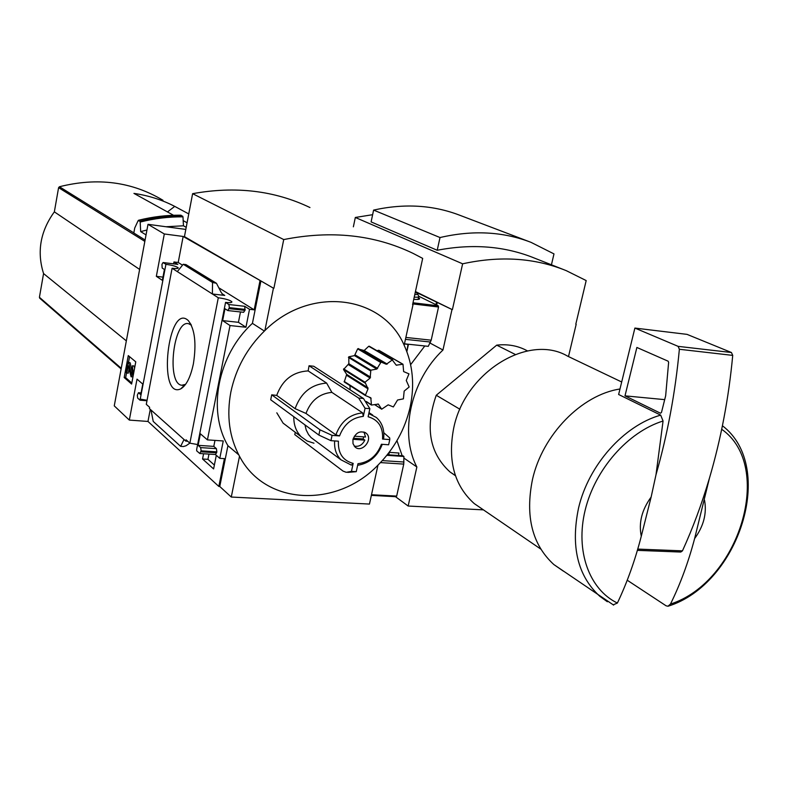 <?xml version="1.0" encoding="UTF-8"?>
<svg xmlns="http://www.w3.org/2000/svg" width="788" height="788" viewBox="0 0 788 788"><rect width="100%" height="100%" fill="white"/><g stroke="black" fill="none" stroke-linecap="round" stroke-linejoin="round"><path stroke-width="1.18" d="M395.487 496.676L408.154 506.034L483.438 509.866M404.431 343.992L408.43 344.415L406.854 351.625L408.036 344.198L422.191 345.696M459.936 409.267L436.256 395.251C424.949 427.589 429.509 453.139 449.938 471.904L455.454 475.725M704.531 500.193C706.974 513.343 703.674 526.128 694.622 538.568L709.417 478.267C701.773 504.034 692.79 528.236 682.457 550.851L680.783 552.043L637.325 550.359M627.268 580.244L666.146 605.834L667.978 606.208L670.47 604.071C680.231 584.312 688.288 562.484 694.622 538.568M415.365 291.934L451.997 309.497L442.964 350.01C410.617 380.496 399.191 433.331 416.862 466.988L408.154 506.034M415.443 291.54L451.997 309.497M575.811 324.154L586.183 280.567L566.267 270.658C534.806 257.873 500.252 255.588 462.625 263.813L452.42 309.546M402.175 455.76L396.945 440.669M410.627 364.667L424.801 345.971M437.31 302.336L436.71 305.054M435.941 304.68L436.483 302.237M398.413 455.503L398.964 453.031L389.154 452.351M388.74 454.843L389.292 452.361M372.635 214.691L355.329 217.468L462.625 263.813M529.132 241.63L459.847 215.282C433.164 205.008 404.411 203.274 373.601 210.091L371.109 221.901L437.212 250.269C472.485 243.472 504.96 246.112 534.648 258.168L562.918 269.338M568.493 356.57L576.176 324.311M430.002 343.046L442.964 350.01M403.929 458.094L416.862 466.988M515.224 354.423L496.716 345.144L436.256 395.251M496.716 345.144C507.767 343.913 517.824 345.735 526.906 350.611L527.517 350.916M641.284 536.214C638.536 522.917 641.826 509.856 651.134 497.061L641.284 536.214C635.069 560.347 627.11 582.627 617.388 603.047L613.172 604.849M607.361 601.756L599.747 596.24C577.614 575.821 570.561 546.399 578.569 507.965C588.528 465.058 623.899 425.392 660.679 415.128L663.063 421.019L656.01 474.681L651.134 497.061M563.489 571.211L553.865 564.563C532.176 544.666 525.054 516.278 532.491 479.429C542.449 434.789 581.593 394.758 619.969 389.006M660.679 415.128L618.629 394.493L634.892 328.074L678.123 346.356L679.364 349.271C675.306 392.66 667.515 434.464 656.01 474.681M482.817 509.442L474.238 503.571C454.371 485.704 447.515 460.606 453.671 428.278C464.753 372.163 528.581 333.048 567.665 356.176L621.693 381.993M355.329 217.468L353.369 226.826M373.601 210.091L440.009 237.543L437.212 250.269M551.433 264.798L553.984 253.903L530.974 242.33C503 231.544 472.682 229.958 440.009 237.543M709.417 478.267C721 438.867 728.772 397.91 732.722 355.388L731.431 352.512L687.038 334.368L634.892 328.074M661.477 412.459L660.492 413.217L624.992 395.852L636.881 347.459L668.135 361.2L668.628 362.313L665.663 395.773L661.477 412.459M664.688 399.634L624.992 395.852M334.654 440.935C334.102 448.648 336.21 454.932 340.977 459.808L351.379 465.117L353.172 463.393L351.458 471.382L346.228 472.308L343.036 471.086L294.751 434.592L295.303 432.316M283.099 423.126L276.805 412.814M319.967 429.795L318.854 435.065L270.708 399.792L271.722 394.827L319.967 429.795L332.063 435.37L339.539 435.912C344.07 424.161 352 417.65 363.307 416.369L362.628 412.873L331.876 392.375C319.445 393.576 310.817 400.599 305.99 413.444L335.865 434.858C340.899 421.521 349.823 414.192 362.628 412.873M239.503 456.272C229.318 437.232 226.432 415.837 230.845 392.099C235.848 368.36 247.186 347.853 264.866 330.586C310.324 285.256 382.909 295.313 404.155 345.243C412.853 364.322 414.843 384.987 410.105 407.238C404.993 429.421 394.276 448.727 377.964 465.147C336.781 508.152 265.29 505.827 239.503 456.272L231.278 497.041L369.464 504.064L377.964 465.147M276.716 395.409C282.36 380.003 292.841 371.837 308.147 370.902L326.616 383.076C311.349 384.308 300.839 392.838 295.106 408.657L276.716 395.409L271.722 394.827M308.147 370.902L309.054 365.75L313.732 366.253L363.475 398.501L369.868 408.676L368.124 416.754C378.407 419.768 383.214 427.195 382.554 439.054L389.784 439.576L388.77 444.176M350.128 389.843L349.961 385.627M344.248 381.953L365.297 395.487L370.813 397.792L371.444 405.052L378.348 404.096L381.688 409.199L388.189 404.835L393.35 406.943L397.566 400.009L403.407 398.856L404.165 391.104L409.159 386.987L406.263 380.466L408.972 373.867L403.633 371.581L402.993 364.243L396.216 365.169L392.296 359.958L386.307 364.263L381.087 362.047L376.812 369.06L370.843 370.183L370.114 378.073L365.011 382.239L368.035 388.848L365.297 395.487L344.248 381.953L346.7 374.399L343.519 369.542L348.828 363.721L348.828 356.797L354.511 355.624L357.663 348.857L364.184 350.502L368.735 346.267L392.621 359.84M376.9 350.66L378.91 350.305L402.944 364.214M313.969 443.211L307.074 440.984L301.233 436.788C296.121 431.548 293.648 424.86 293.806 416.714M353.172 463.393C342.81 460.596 337.885 453.199 338.416 441.201L330.94 440.669L332.063 435.37M315.21 440.65L311.093 437.586L308.532 434.533L306.207 430.002L304.956 424.88M382.279 444.324C377.531 456.331 369.316 463.324 357.634 465.304M388.642 444.777L381.412 444.265C376.969 455.799 369.158 462.28 357.979 463.708L356.255 471.677L351.458 471.382M335.865 434.858L339.539 435.912M368.804 413.582L376.3 417.453C382.111 422.624 384.564 429.598 383.667 438.355L382.554 439.054M295.106 408.657L305.99 413.444M326.616 383.076L331.876 392.375M352.985 439.29L364.834 440.137C362.372 445.053 358.816 447.023 354.186 446.067M185.81 229.416L148.006 224.324L164.308 233.967L183.161 236.459L260.907 280.961L252.426 323.356C217.744 355.033 207.086 410.341 227.929 445.693L219.763 486.491L231.278 497.041M219.763 486.491L218.837 486.442L147.977 421.452L129.321 420.083L114.26 405.869L148.006 224.324M260.907 280.961L273.426 288.181L264.866 330.586M309.96 207.539C274.46 190.529 235.346 185.909 192.617 193.681L184.441 236.627L273.426 288.181M412.587 304.641L422.683 258.395L413.07 253.372C374.408 234.745 331.295 230.145 283.729 239.562L273.899 288.241M193.395 363.79C196.547 343.558 194.872 329.177 188.362 320.647C168.139 301.213 157.107 400.028 180.748 388.878C186.323 385.588 190.538 377.225 193.395 363.79M177.31 271.604L212.386 293.993L224.747 295.421L222.915 294.623L221.182 292.417L216.464 283.286L212.543 282.468L212.386 293.993L218.296 297.775L189.859 443.171L186.076 439.803L185.82 441.122L149.395 408.568L149.631 407.317L146.292 404.333L172.089 268.265L177.31 271.604L183.23 264.266L185.929 264.601L216.03 283.01M218.837 486.442L224.403 458.636L219.783 458.35L215.41 454.518M243.541 312.245L245.029 310.403L244.723 306.305L249.52 309.31L254.179 309.832L259.981 280.843M249.52 309.31L245.945 327.237L230.027 325.552L207.431 439.881L200.379 433.794L198.113 445.338L200.674 447.604L201.127 450.834L199.797 453.514L196.685 450.834L196.695 449.259L225.555 302.405L228.865 304.523L229.357 307.635L227.86 310.57L224.974 308.738L222.64 320.618L230.027 325.552M219.783 458.35L223.25 440.965L207.431 439.881M185.82 441.122L187.702 441.25M203.58 453.76L202.546 458.99L213.597 468.919L216.306 455.306M214.366 465.058L207.943 459.325L202.546 458.99M207.943 459.325L208.978 454.105M164.308 233.967L156.339 276.332L162.348 280.341L164.406 269.466L162.17 268.019L161.964 264.335L163.067 262.532L165.923 264.325L140.028 400.196L146.972 400.747M173.596 263.832L173.951 261.961L177.832 264.394L163.185 262.581M245.945 327.237L238.429 322.312L240.478 311.959M184.028 439.517L180.639 446.353L153.236 421.442L150.981 409.987M180.639 446.353L183.417 446.54L186.116 445.732L189.829 443.142M199.876 453.524L215.518 454.518L216.867 451.859L216.404 448.648L213.794 446.382L214.976 440.403M140.028 400.196L137.654 398.078L137.319 395.212L138.461 392.71L140.766 394.68L142.766 384.091L137.013 379.126L129.321 420.083M135.772 361.85L131.616 384.061L124.189 377.531L128.277 355.595L135.772 361.85M189.859 443.171L197.621 444.54M225.555 302.405C229.988 302.897 232.086 302.671 231.859 301.745C229.879 300.061 225.358 298.731 218.296 297.775M140.461 399.142L147.061 400.265M172.089 268.265C176.335 268.767 178.374 268.619 178.216 267.821C176.502 266.413 172.405 265.241 165.923 264.325M404.155 345.243L412.981 304.838M146.036 234.893L140.678 231.613L140.136 221.221L138.127 220.67L134.738 227.988L133.812 233.002L145.091 239.995M138.491 220.276C152.724 216.73 166.889 215.035 180.984 215.193L182.974 216.848L183.456 225.792L186.204 227.338M252.426 323.356L264.374 331.059M227.929 445.693L238.725 454.814M140.678 231.613L146.942 230.017M165.953 226.747L183.456 225.792M162.968 200.27C131.941 181.703 97.426 177.192 59.415 186.746L58.588 187.662L54.352 211.854C40.336 231.268 36.731 251.845 43.567 273.574L39.42 297.293L39.853 298.327M139.624 269.427L54.352 211.854M188.765 213.932L174.729 206.387C162.101 199.857 148.499 195.523 133.94 193.395L173.527 215.282M187.081 222.777L183.171 220.62M126.336 340.869L43.567 273.574M167.47 211.933L174.729 206.387M192.617 193.681L283.729 239.562M131.803 383.047L125.656 377.659L124.189 377.531M125.656 377.659L126.553 372.852M128.562 362.135L129.577 356.678M133.044 371.404L132.453 374.517L131.094 376.792L128.267 365.839L126.789 373.049L126.06 372.429L127.991 362.086L128.72 362.697L131.31 374.28L132.305 370.774L132.374 365.799L133.044 371.404L133.97 371.483M132.374 365.799L133.862 365.937L134.64 367.888M127.991 362.086L130.197 362.835L132.098 371.887M130.197 362.835L128.72 362.697M129.015 369.129L128.267 373.177L126.789 373.049M132.975 376.812L131.172 376.792M162.958 277.11L156.339 276.332M173.951 261.961L178.216 262.483L183.161 236.459M238.429 322.312L222.64 320.618M254.179 309.832L219.103 287.975M182.501 265.162L178.216 262.483M147.977 421.452L150.281 409.356M213.794 446.382L198.113 445.338M212.543 282.468L183.23 264.266M363.987 432.001L365.514 437.005L354.324 436.188M352.925 439.566C355.91 432.326 360.343 430.228 366.223 433.262C373.719 439.32 361.722 453.73 354.896 446.845L352.994 443.634L352.925 439.566M353.31 438.236L363.12 438.946L364.834 440.137M363.12 438.946L363.692 436.877M369.868 408.676L365.051 408.282L363.307 416.369M363.475 398.501L358.688 398.088L365.051 408.282M309.054 365.75L358.688 398.088M356.255 471.677L347.735 472.396M389.784 439.576L389.715 437.931L383.805 432.73M318.854 435.065L330.94 440.669M191.366 325.208L188.667 323.73C173.399 319.179 166.169 383.983 181.792 385.243L185.594 384.357M404.471 343.824L428.278 346.336L431.194 340.18L438.542 307.005L438.266 305.813L418.753 296.239M418.467 297.569L419.511 298.435C419.925 299.381 418.004 299.676 413.749 299.322M387.302 454.745L402.954 455.809L403.909 456.469L403.751 464.102L396.669 496.085L396.157 496.716L371.375 495.327M403.909 456.469L386.849 455.306M721.7 429.283C774.722 466.24 739.459 582.007 670.47 604.071M617.388 603.047C589.217 589.473 575.161 551.019 585.169 510.131C595.058 469.264 628.006 431.834 663.063 421.019M682.457 550.851L637.689 549.098M731.431 352.512L678.123 346.356M732.722 355.388L679.364 349.271M138.58 220.305C152.813 216.749 166.967 215.055 181.053 215.213M140.136 221.221C154.399 217.665 168.583 215.961 182.698 216.119M140.382 222.009C154.645 218.424 168.839 216.7 182.974 216.848M144.834 241.374L58.588 187.662M121.244 368.282L39.42 297.293M133.832 232.884L59.415 186.746M133.389 374.596L132.453 374.517M131.675 373.916L131.054 373.857M245.029 310.403L229.16 308.64M245.226 309.408L229.357 307.635M244.723 306.305L228.865 304.523M224.747 295.421L221.94 293.658M141.082 393.005L138.649 392.808M216.68 452.814L200.93 451.8M216.867 451.859L201.127 450.834M216.404 448.648L200.674 447.604M215.341 282.803L185.929 264.601M381.609 409.11L374.586 404.569M378.516 404.283L377.984 403.939M402.698 364.184L378.634 350.256M396.817 365.287L395.881 364.745M392.296 359.958L368.735 346.267M387.233 364.086L364.184 350.502M386.307 364.263L363.317 350.69M381.087 362.047L358.254 348.552M380.446 362.352L357.663 348.857M377.61 368.41L355.24 354.964M376.812 369.06L354.511 355.624M370.843 370.183L348.828 356.797M370.39 370.774L348.414 357.388M370.557 377.127L348.828 363.721M370.114 378.073L348.434 364.667M365.011 382.239L343.647 368.833M364.864 382.948L343.519 369.542M368.006 387.854L346.7 374.399M368.035 388.848L346.75 375.374M365.199 394.896L344.139 381.372M371.128 398.442L368.725 396.906M371.296 404.727L366.282 401.476M412.991 302.779L438.266 305.813M412.745 303.912L438.542 307.005M405.446 339.352L430.534 342.041M405.859 337.441L431.194 340.18M415.306 292.2L416.438 292.86C418.595 294.052 418.044 294.633 414.784 294.584M417.354 293.422L418.753 296.268C419.127 297.076 417.62 297.362 414.222 297.135M396.669 496.085L371.512 494.726M403.968 462.024L382.318 460.606M403.751 464.102L380.476 462.595M455.395 475.548L449.938 471.904M667.988 606.248C739.085 584.322 776.732 467.048 722.429 425.747M613.645 605.115L553.865 564.563M540.706 549.039L474.238 503.571M301.233 436.788L283.089 423.136M340.977 459.808L311.093 437.586M372.714 415.079L369.011 412.636M231.859 301.745L231.761 302.247M121.125 368.932L39.636 298.13M177.714 264.344L163.067 262.532M243.709 312.314L227.939 310.58M141.101 392.926L138.461 392.71M366.223 433.262L365.002 432.425M381.688 409.199L374.536 404.579M392.769 359.87L369.237 346.208M371.444 405.052L366.578 401.89M182.796 385.302L181.792 385.243M191.139 324.735L188.362 320.647M185.032 384.672L180.748 388.878M419.511 298.435L419.374 299.056M418.625 296.84L418.064 299.41M396.157 496.716L371.365 495.376"/></g></svg>
